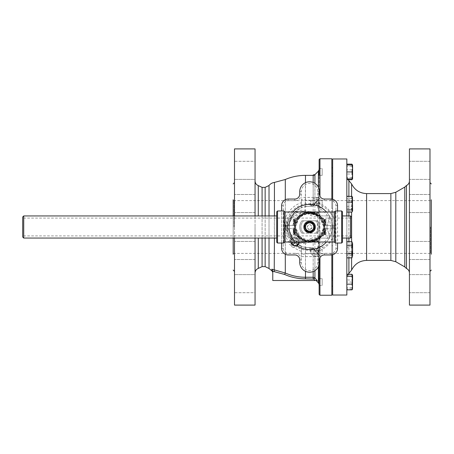 <?xml version="1.0" encoding="UTF-8"?>
<svg xmlns="http://www.w3.org/2000/svg" width="454" height="454" viewBox="0 0 454 454"><rect width="100%" height="100%" fill="white"/><g stroke="black" fill="none" stroke-linecap="round" stroke-linejoin="round"><path stroke-width="0.34" stroke-dasharray="2.27 1.7" d="M409.434 170.341L409.434 179.387L409.434 170.341M429.983 170.341L429.983 179.387L429.983 170.341M409.434 203.534L409.434 194.488L409.434 203.534M429.983 203.534L429.983 194.488L429.983 203.534M409.434 250.466L409.434 259.512L409.434 250.466M429.983 250.466L429.983 259.512L429.983 250.466M409.434 283.659L409.434 274.613L409.434 283.659M429.983 283.659L429.983 274.613L429.983 283.659M255.052 209.924L255.052 194.488L255.052 209.924M234.502 197.138L234.502 212.574L234.502 197.138M255.052 179.387L255.052 161.301L234.502 161.301L234.502 179.387L234.502 161.301L234.502 179.387L234.502 161.301L255.052 161.301L255.052 179.387L255.052 161.301L255.052 179.387L234.502 179.387L255.052 179.387M255.052 203.534L255.052 194.488L255.052 203.534M234.502 203.534L234.502 194.488L234.502 203.534M255.052 244.076L255.052 259.512L255.052 244.076M234.502 256.862L234.502 241.426L234.502 256.862M255.052 274.613L255.052 292.699L234.502 292.699L234.502 274.613L234.502 292.699L234.502 274.613L234.502 292.699L255.052 292.699L255.052 274.613L255.052 292.699L255.052 274.613L234.502 274.613L255.052 274.613M255.052 250.466L255.052 259.512L255.052 250.466M234.502 250.466L234.502 259.512L234.502 250.466M314.656 250.063L313.311 248.196L315.876 250.858L315.32 251.079L313.459 249.025A0.823 0.397 -59.7 0 0 313.47 248.219A0.823 0.397 -59.7 0 0 313.311 248.196L311.994 247.788L313.095 250.228A2.469 1.056 160.3 0 1 314.656 250.063L314.923 251.022L315.734 250.977L318.407 254.155L319.134 255.324L319.134 257.208L319.134 252.271L319.134 264.875M319.134 207.523L319.134 202.461C318.634 204.822 318.634 206.508 319.134 207.523L319.134 246.477C318.634 247.481 318.634 249.167 319.134 251.539L319.134 255.324A0.823 0.613 180 0 0 318.311 254.711L316.665 252.957A0.823 0.301 -43.7 0 1 317.261 252.782L317.261 252.782A0.823 0.301 -43.7 0 1 317.244 253.071M313.459 249.025L310.178 248.713A6.577 6.577 0 0 0 310.088 249.808C310.479 253.803 312.67 255.994 316.665 256.385L316.665 252.957L315.32 251.079M319.134 238.549L317.488 238.549L319.134 244.246A4.932 4.932 0 0 0 311.518 240.104L313.538 239.354L315.558 239.496L317.091 240.251L318.77 242.391L319.134 244.246L318.407 242.68C317.454 241.097 316.29 240.433 314.923 240.682L313.175 240.682L305.485 243.56L305.485 277.252L313.175 277.252L314.923 277.967L317.125 280.515C315.746 280.515 315.746 280.515 317.125 280.515C315.746 280.515 315.746 280.515 317.125 280.515M319.134 281.185L319.134 285.504L319.134 281.185C318.634 278.83 318.634 278.132 319.134 279.085L318.85 278.62L322.175 278.62L322.175 285.504L322.175 278.62L322.175 285.504L322.175 278.62L318.85 278.62M319.134 294.408L319.134 159.592M319.134 202.461L319.134 175.38M319.134 279.085L319.134 285.504L319.134 279.085M319.134 251.539L319.134 246.477M319.134 174.915L319.134 168.496L318.85 175.38L322.175 175.38L322.175 168.496L322.175 175.38L322.175 168.496L322.175 175.38L318.731 175.323M331.829 215.003C329.002 210.52 325.041 207.211 319.951 205.077L319.134 201.729L316.943 205.827C317.511 205.486 317.8 205.872 317.817 206.984L317.817 207.938L318.89 208.443A20.759 20.759 0 0 0 317.817 207.938L318.89 208.443C334.32 214.98 334.314 239.02 318.89 245.557L317.817 246.057L317.817 247.016C317.851 248.037 317.556 248.423 316.943 248.173A4.932 4.932 -100.3 0 1 319.134 252.271L319.951 248.923C325.036 246.794 328.997 243.48 331.834 238.997L331.834 199.107M331.834 158.769L331.834 295.231M331.834 254.893L331.834 238.997M331.834 207.098L331.834 200.083L331.834 207.098M331.834 176.05L331.834 167.827L331.834 176.05L331.834 167.827L331.834 176.05L332.651 176.05L332.651 167.827L332.651 176.05M331.834 204.192L331.834 200.083L331.834 204.192M331.834 246.902L331.834 253.917L331.834 246.902M331.834 277.95L331.834 286.173L331.834 277.95L331.834 286.173L331.834 277.95L332.651 277.95L332.651 286.173L332.651 277.95M331.834 227L331.834 280.436L331.834 227M331.834 249.808L331.834 253.917L331.834 249.808M332.651 199.272L332.651 254.728M332.651 295.026L332.651 158.974M332.651 207.098L332.651 200.083L332.651 207.098M332.651 204.192L332.651 208.301L332.651 204.192M332.651 246.902L332.651 253.917L332.651 246.902M332.651 249.808L332.651 245.699L332.651 249.808M346.833 215.945L346.833 238.055M346.833 295.026L346.833 158.974M351.964 257.878L352.588 255.857L351.964 253.843L346.833 253.843L346.833 257.878L346.833 245.773L346.833 253.843M351.964 253.843L352.588 249.808L352.588 256.794L352.588 242.822L352.588 249.808L351.964 245.773L352.588 243.758L351.964 241.738M346.833 245.773L346.833 241.738L346.833 245.773L351.964 245.773M346.833 279.976L346.833 289.856L346.833 274.267L346.833 279.976L351.964 279.976L352.588 277.122L352.588 289.05L352.588 280.254M346.833 275.073L346.833 289.05L346.833 275.073L351.964 275.073L346.833 275.073M346.833 242.016L346.833 257.6L346.833 242.016L351.964 242.016L352.588 244.865L351.964 247.719L352.588 251.618L351.964 255.511L352.588 256.794L351.964 251.896L352.588 247.998L352.588 254.751L351.964 257.6L346.833 257.6M346.833 196.122L351.964 196.122L352.588 198.143L351.964 196.122L352.588 197.206L351.964 200.157L346.833 200.157L346.833 196.122L346.833 212.262L346.833 200.157L351.964 200.157L352.588 204.192L352.588 198.143L352.588 210.242L352.588 204.192L351.964 208.227L352.588 204.192L351.964 200.157L352.588 198.143L352.588 211.178L352.588 210.242L351.964 212.262L352.588 210.242L351.964 208.227L352.588 210.242L351.964 212.262L346.833 212.262M346.833 174.024L346.833 164.144L346.833 179.733L346.833 174.024L351.964 174.024L352.588 176.878L352.259 178.927M346.833 178.927L346.833 164.95L346.833 178.927L351.964 178.927L352.588 175.431L352.588 178.927L351.964 178.927M346.833 211.984L346.833 196.4L346.833 211.984M346.833 227L346.833 176.595L346.833 227M409.434 305.094L409.434 148.906M409.434 227L409.434 180.964L409.434 227M429.983 305.094L429.983 148.906M429.983 227L429.983 271.39L429.983 227M309.594 229.469C308.096 229.321 307.273 228.498 307.131 227C308.771 223.816 310.417 223.816 312.063 227C311.915 228.498 311.092 229.321 309.594 229.469C312.778 227.823 312.778 226.177 309.594 224.531C306.416 226.177 306.416 227.823 309.594 229.469M22.7 227L22.7 218.079L22.7 227M351.521 227L351.521 235.921L351.521 227M305.253 242.459L311.518 240.104A15.618 15.618 0 0 1 291.23 216.757A15.618 15.618 0 0 1 311.518 213.896L305.253 211.541C296.485 210.996 290.691 214.89 287.864 223.22C284.857 233.487 294.777 244.422 305.253 242.459L305.485 243.56C296.11 244.144 289.902 239.979 286.866 231.069C283.631 220.077 294.243 208.341 305.485 210.44L313.175 213.318L313.175 175.375L313.447 174.949L313.447 175.38L314.293 175.125L314.293 174.654L313.447 174.966L313.447 175.363L313.175 174.983L313.175 175.414M313.175 175.375L313.175 174.966M430.477 227L430.477 253.406L430.477 227M431.3 227L431.3 199.771L431.3 227M234.009 227L234.009 200.594L234.009 227M431.3 254.229L431.3 199.771L430.477 200.594L234.009 200.594L233.186 199.771L233.186 254.229L233.186 199.771L233.186 254.229L234.009 253.406L430.477 253.406L431.3 254.229M233.186 238.055L233.186 215.945M23.727 215.945L23.727 238.055M276.713 238.055L276.713 215.945L276.713 238.055M350.494 238.055L350.494 215.945M342.475 242.209L342.475 238.055M351.521 216.972L351.521 237.028M22.7 237.028L22.7 216.972M304.85 227L307.222 222.891L311.966 222.891L314.344 227L311.966 231.109L307.222 231.109L304.85 227M258.286 268.405L258.286 238.055M258.286 215.945L258.286 185.595M319.134 215.451L317.488 215.451L318.77 211.609C317.34 214.027 315.592 215.037 313.538 214.646L311.518 213.896A4.932 4.932 0 0 0 319.134 209.754L318.407 211.32L318.407 171.164M318.77 242.391L318.407 242.68L318.407 282.836M313.538 239.354A1.646 1.197 82.3 0 1 314.923 240.682L314.923 277.967L313.759 279.096L305.485 278.852A51.852 51.852 0 0 1 284.652 274.483L272.769 271.015L272.769 272.269L272.769 271.015L271.85 269.171L285.294 273.019A50.252 50.252 0 0 0 305.485 277.252L305.485 278.852M312.664 239.559L313.175 240.682L313.175 278.852M310.621 238.725A6.577 6.577 0 0 1 317.488 238.549L317.488 215.451A6.577 6.577 0 0 1 310.621 215.275A13.978 13.978 0 0 0 292.472 236.165A13.978 13.978 0 0 0 310.621 238.725L312.409 241.04M310.621 215.275L312.409 212.96M312.664 214.441L313.175 213.318L314.923 213.318C316.29 213.567 317.454 212.903 318.407 211.32L318.77 211.609M313.538 214.646A1.646 1.197 -82.3 0 0 314.923 213.318L314.923 174.654M309.583 247.759L309.957 247.753C304.776 247.26 301.916 246.692 301.377 246.062L301.377 256.595L317.817 256.595L317.817 255.142C317.755 254.683 316.71 254.302 314.684 254.007C316.126 252.94 316.699 251.238 316.404 248.9L318.311 251.998L319.134 252.271L316.892 248.145L317.982 249.11M317.817 256.595L317.965 245.994A4.932 0.67 -113.8 0 1 319.951 248.923L319.951 257.73M318.407 187.218L318.407 199.845A0.823 0.38 -130.1 0 1 318.356 200.191L319.134 198.676L313.311 205.804L314.923 202.978A2.469 1.129 0 0 1 313.175 203.307L311.994 206.212L309.957 206.247L310.916 205.293C310.542 203.12 311.189 201.417 312.863 200.186C306.365 200.458 302.534 200.015 301.377 198.858L301.377 207.938A20.759 20.759 0 0 0 291.661 237.448L291.672 237.465A1.646 1.646 0 0 0 291.661 237.448C290.935 237.788 298.806 245.659 299.146 244.933A20.759 20.759 0 0 0 301.377 246.062L301.377 256.595M301.377 198.858L301.377 207.938C301.916 207.308 304.776 206.74 309.957 206.247L309.412 206.241L310.184 205.282L313.459 204.975L315.32 202.921L315.876 203.142L314.923 202.978L314.923 183.348M314.656 203.937A2.469 1.056 19.7 0 1 313.095 203.772L305.485 203.852C295.31 205.991 288.903 212.132 286.27 222.278C283.324 234.854 292.728 248.446 305.485 250.148L313.095 250.228L313.175 250.693A2.469 1.129 180 0 1 314.923 251.022L314.923 270.652M314.684 254.007A5.675 0.987 180 0 1 312.863 253.814C311.189 252.583 310.542 250.88 310.916 248.707L309.957 247.753L310.996 247.708L306.274 247.487C283.585 245.166 283.688 208.778 306.274 206.513A4.932 0.397 80.8 0 1 305.485 203.852L305.485 182.684M306.274 206.513L312.17 206.235A0.823 0.528 -97.5 0 0 312.579 205.282M306.274 247.487A4.932 0.397 -80.8 0 0 305.485 250.148L305.485 271.316M318.407 266.782L318.407 254.155A0.823 0.38 130.1 0 0 318.356 253.809L313.47 248.219L311.994 247.788A0.823 0.528 97.5 0 1 312.17 247.765A0.823 0.528 97.5 0 1 312.579 248.718M317.244 200.929A0.823 0.301 -136.3 0 1 317.261 201.218L313.47 205.781A0.823 0.397 -120.3 0 1 313.311 205.804L311.994 206.212A0.823 0.528 -97.5 0 0 312.17 206.235L313.47 205.781A0.823 0.397 -120.3 0 0 313.459 204.975M317.965 208.006A4.932 0.67 113.8 0 0 319.951 205.077L319.951 196.27M301.377 251.34A25.691 25.691 0 0 1 294.175 247.543L294.345 245.909A4.109 4.109 0 0 1 290.685 242.249A4.109 4.109 0 0 0 294.345 245.909C296.121 245.75 297.109 245.466 297.308 245.058A1.646 1.646 0 0 1 299.129 244.922L299.146 244.933C298.755 245.779 297.098 246.653 294.175 247.543A5.754 5.754 0 0 1 291.933 246.828C291.791 245.841 291.071 245.12 289.766 244.661A5.754 5.754 0 0 1 289.05 242.419C289.941 239.502 290.815 237.845 291.661 237.448A1.646 1.646 0 0 1 291.536 239.292C291.127 239.491 290.844 240.478 290.685 242.249L289.05 242.419A25.691 25.691 0 0 1 301.377 202.66M317.817 246.062A20.759 20.759 0 0 0 318.89 245.557L317.965 245.994M317.817 207.938L317.817 206.984M317.982 204.89L316.943 205.821A4.932 4.932 0 0 0 319.134 201.729L318.311 202.002L316.404 205.1C316.699 202.762 316.126 201.06 314.684 199.993A5.675 0.987 180 0 0 312.863 200.186M317.817 247.016L317.817 255.142M316.404 248.9L316.892 248.145M312.863 253.814C306.365 253.542 302.534 253.985 301.377 255.142M317.817 197.405L301.377 197.405M317.817 198.858C317.755 199.317 316.71 199.698 314.684 199.993M309.378 247.753L309.804 247.759L309.401 247.753L310.178 248.713M285.294 254.263L285.294 199.737M285.294 179.489L285.294 273.019L284.652 274.483M313.447 175.363L313.447 174.949M272.769 271.248L272.769 280.515L315.138 280.515L313.759 279.096M317.408 280.515L315.138 280.515M299.129 244.922L299.129 244.927A1.646 1.646 0 0 1 299.146 244.933A1.646 1.646 0 0 0 297.308 245.058C297.041 245.62 290.974 239.547 291.536 239.292A1.646 1.646 0 0 0 291.661 237.448M291.536 239.292A4.109 4.109 0 0 0 297.308 245.058A4.109 4.109 0 0 1 291.536 239.292A1.646 1.646 0 0 0 291.672 237.465L291.672 237.465M281.645 243.032L281.645 210.968M299.731 259.881L301.377 259.881L301.377 262.35A8.223 8.223 0 0 0 309.594 270.567A8.223 8.223 0 0 0 317.817 262.35L317.817 259.881A6.577 6.577 0 0 1 324.394 253.304L330.966 253.304A4.932 4.932 0 0 0 335.903 248.372L335.903 205.628A4.932 4.932 0 0 0 330.966 200.696L324.394 200.696A6.577 6.577 0 0 1 317.817 194.119L317.817 191.65A8.223 8.223 0 0 0 309.594 183.433A8.223 8.223 0 0 0 301.377 191.65L301.377 194.119A6.577 6.577 0 0 1 294.799 200.696L288.222 200.696A4.932 4.932 0 0 0 283.29 205.628L283.29 248.372L281.645 248.372L281.645 205.628A6.577 6.577 0 0 1 288.222 199.051L294.799 199.051A4.932 4.932 0 0 0 299.731 194.119L299.731 191.65A9.863 9.863 0 0 1 309.594 181.787A9.863 9.863 0 0 1 319.463 191.65L319.463 194.119A4.932 4.932 0 0 0 324.394 199.051L330.966 199.051A6.577 6.577 0 0 1 337.543 205.628L337.543 248.372A6.577 6.577 0 0 1 330.966 254.949L324.394 254.949A4.932 4.932 0 0 0 319.463 259.881L319.463 262.35A9.863 9.863 0 0 1 309.594 272.213A9.863 9.863 0 0 1 299.731 262.35L299.731 259.881A4.932 4.932 0 0 0 294.799 254.949L288.222 254.949A6.577 6.577 0 0 1 281.645 248.372A6.577 6.577 0 0 0 288.222 254.949L288.222 253.304L294.799 253.304L294.799 254.949M317.159 248.327L316.665 249.076L316.665 256.385A6.577 6.577 0 0 1 310.088 249.808M319.134 255.324L318.356 253.809A0.823 0.38 130.1 0 0 317.828 253.928M310.996 247.708A0.823 0.63 86.1 0 1 311.677 248.673M315.32 202.921L318.311 199.289L318.311 197.615L318.311 202.002M317.828 200.072A0.823 0.38 -130.1 0 0 318.356 200.191L317.261 201.218A0.823 0.301 -136.3 0 1 316.665 201.043L316.665 197.615A6.577 6.577 0 0 0 310.088 204.192L310.178 205.282M316.892 205.855L316.404 205.1M311.677 205.327A0.823 0.63 93.9 0 1 310.996 206.292M319.134 198.676A0.823 0.613 180 0 1 318.311 199.289M317.159 205.673L316.665 204.924L316.665 197.615L318.311 197.615L319.134 196.792M255.052 238.055L255.052 215.945M255.052 148.906L255.052 305.094M234.502 215.945L234.502 238.055M234.502 305.094L234.502 148.906M234.502 227L234.502 182.61L234.502 227M255.052 227L255.052 273.036L255.052 227M322.175 251.539L322.175 246.363L322.175 251.539M322.175 207.523L322.175 200.747L322.175 207.523M337.543 210.968L337.543 243.032M292.722 211.995A22.581 22.581 0 0 0 290.849 239.593A4.523 4.523 0 0 1 299.317 242.005M326.471 242.005A22.581 22.581 0 0 0 326.471 211.995M295.719 227A13.881 13.881 0 0 1 316.534 214.98A13.881 13.881 0 0 1 316.534 239.02A13.881 13.881 0 0 1 295.719 227A13.881 13.881 0 0 0 316.534 239.02A13.881 13.881 0 0 0 316.534 214.98A13.881 13.881 0 0 0 295.719 227M290.849 239.593A4.523 4.523 0 0 1 297.994 238.6A4.523 4.523 0 0 1 297.007 245.745A22.581 22.581 0 0 0 331.738 231.421A22.581 22.581 0 0 0 305.173 204.856A22.581 22.581 0 0 0 290.849 239.593M291.933 246.828A2.73 2.73 0 0 0 289.766 244.661M293.545 242.005L296.837 238.713A3.7 3.7 0 0 0 291.105 242.005A3.7 3.7 0 0 1 294.697 238.1A3.7 3.7 0 0 1 295.866 245.342A3.7 3.7 0 0 1 291.712 243.838L296.837 238.713A3.7 3.7 0 0 1 297.886 239.757L295.639 242.005M315.672 233.186L317.278 233.186A9.863 9.863 0 0 0 317.278 220.814L315.672 220.814A8.671 8.671 0 0 1 315.672 233.186A8.671 8.671 0 0 0 315.672 220.814L303.516 220.814A8.671 8.671 0 0 0 303.516 233.186A8.671 8.671 0 0 1 303.516 220.814L301.91 220.814A9.863 9.863 0 0 0 301.91 233.186L315.672 233.186M406.455 185.493L406.455 268.507M292.541 215.9L287.365 227L292.541 215.9L301.104 215.9L292.541 215.9M318.089 215.9A13.978 13.978 0 0 0 301.104 215.9A13.978 13.978 0 0 1 318.089 215.9L329.882 215.9L318.089 215.9M326.908 227L329.882 215.9L326.908 227L329.882 238.1L326.908 227M318.089 238.1L329.882 238.1L318.089 238.1A13.978 13.978 0 0 1 301.104 238.1A13.978 13.978 0 0 0 318.089 238.1M294.799 238.1L300.003 238.1A14.67 14.67 0 0 1 309.594 212.33L318.067 212.33L309.594 212.33A14.67 14.67 0 0 0 296.893 219.668L301.127 212.33L296.893 219.668A14.67 14.67 0 0 0 296.893 234.332L301.127 241.67L296.893 234.332A14.67 14.67 0 0 0 309.594 241.67L318.067 241.67L322.3 234.332A14.67 14.67 0 0 1 309.594 241.67L301.127 241.67L309.594 241.67A14.67 14.67 0 0 0 322.3 234.332L318.067 241.67L309.594 241.67A14.67 14.67 0 0 1 300.003 238.1L294.799 238.1M287.365 227L292.541 238.1L287.365 227M319.19 215.9A14.67 14.67 0 0 1 322.3 234.332A14.67 14.67 0 0 0 322.3 219.668L318.067 212.33L322.3 219.668A14.67 14.67 0 0 0 309.594 212.33A14.67 14.67 0 0 1 319.19 215.9M301.91 233.186L317.278 233.186A9.863 9.863 0 0 0 317.278 220.814L301.91 220.814A9.863 9.863 0 0 0 301.91 233.186M293.596 219.396L294.328 219.396L294.328 222.891L295.032 222.891L295.31 222.398L294.623 223.589L295.032 222.891L293.596 222.891L293.596 219.396L294.476 219.396L293.205 219.396L294.862 219.356L305.485 212.41L313.708 212.41L324.332 219.356L325.989 219.396L324.712 219.396L325.592 219.396L325.592 222.891L324.718 222.891L325.717 223.958A3.229 1.175 90 0 1 325.876 224.157L325.098 224.157L325.155 219.396L323.878 219.396L324.86 219.396L324.86 222.891L325.592 222.891M294.328 231.109L295.032 231.109L294.623 230.411L295.31 231.602L293.477 230.042A3.229 1.175 -90 0 1 293.318 229.843L294.096 229.843L294.039 234.605L295.31 234.605L294.328 234.605L294.328 231.109L293.596 231.109L294.952 230.978M325.592 234.605L324.86 234.605L324.86 231.109L324.162 231.109L323.878 231.602L324.565 230.411L324.162 231.109L325.592 231.109L325.592 234.605L324.712 234.605L325.989 234.605L324.332 234.644L313.708 241.59L305.485 241.59L294.862 234.644L293.205 234.605L294.476 234.605L293.596 234.605L293.596 231.109M324.86 222.891L324.162 222.891L324.565 223.589L323.878 222.398L324.718 222.891L324.235 223.022M294.328 219.396L295.31 219.396L294.039 219.396L294.799 219.396L305.485 212.41L313.708 212.41L324.457 219.396M294.623 230.411L294.254 230.042A3.229 1.175 -90 0 1 294.096 229.843L294.862 227.806A3.229 3.229 0 0 0 294.862 226.194L293.318 224.157A3.229 1.175 -90 0 1 293.477 223.958L294.476 222.891L294.419 219.396M324.86 234.605L323.878 234.605L325.155 234.605L324.394 234.605L313.708 241.59L305.485 241.59L294.737 234.605M324.565 223.589L324.939 223.958A3.229 1.175 90 0 1 325.098 224.157L324.332 226.194A3.229 3.229 0 0 0 324.332 227.806L325.876 229.843A3.229 1.175 90 0 1 325.717 230.042L324.718 231.109L324.769 234.605M324.235 230.978L324.769 230.978M325.876 219.396L325.876 224.157L324.332 226.194A3.229 3.229 0 0 0 324.332 227.806L325.098 229.843A3.229 1.175 90 0 1 324.939 230.042L324.565 230.411M325.155 234.605L325.155 229.656L325.876 229.843L325.876 234.605M324.86 219.396L325.592 219.396M294.328 222.891L293.596 222.891M293.318 234.605L293.318 229.843L294.862 227.806A3.229 3.229 0 0 0 294.862 226.194L294.096 224.157A3.229 1.175 -90 0 1 294.254 223.958L294.623 223.589M294.952 223.022L294.419 223.022M294.039 219.396L294.039 224.344L293.318 224.157L293.318 219.396M294.328 234.605L293.596 234.605M324.86 231.109L325.592 231.109M294.799 234.605L294.039 234.605M293.205 219.396L293.318 224.157M293.318 229.843L293.205 234.605M324.394 219.396L325.155 219.396M325.876 224.157L325.989 219.396M292.756 244.882L297.886 239.757A3.7 3.7 0 0 1 298.494 242.005M346.833 206.281L351.964 206.281L352.588 202.382L351.964 198.489L352.446 196.957M351.964 211.984L352.588 209.135L351.964 206.281M351.964 198.489L346.833 198.489M352.588 168.445L352.588 175.431L351.964 171.935L352.588 168.445L351.964 164.95L352.588 164.95L352.588 168.445M351.964 164.95L346.833 164.95M351.964 171.935L346.833 171.935M352.588 175.431L352.588 176.878M352.554 164.95L351.964 166.232L352.588 170.131L351.964 174.024M346.833 179.733L347.963 179.733M352.446 179.171L351.964 177.645L352.588 173.746L351.964 169.847L352.588 166.998L351.964 164.144M351.964 169.847L346.833 169.847M351.964 177.645L346.833 177.645M351.964 166.232L346.833 166.232M346.833 208.227L351.964 208.227L346.833 208.227M352.588 242.822L352.588 247.998L351.964 244.104L352.588 242.822M346.833 247.719L351.964 247.719M352.588 243.06L351.964 242.016M352.588 256.555L351.964 257.6M351.964 255.511L346.833 255.511M351.964 251.896L346.833 251.896M351.964 244.104L346.833 244.104M352.588 275.073L352.588 278.569L352.588 275.073L351.964 275.073L352.588 275.073L352.588 277.122L351.964 274.267M352.588 278.569L351.964 275.073L352.588 278.569L351.964 282.065L352.588 285.555L352.588 289.05L351.964 289.05L352.588 285.555L351.964 282.065L352.588 278.569L352.588 285.555L351.964 289.05L352.588 289.05M351.964 289.05L346.833 289.05L351.964 289.05M351.964 282.065L346.833 282.065L351.964 282.065M352.446 289.294L351.964 287.768L352.588 283.869L351.964 279.976M351.964 287.768L346.833 287.768M310.638 221.342L312.239 221.887M314.599 224.162L314.809 224.565M315.326 226.472L315.309 227.67M313.981 230.723L312.732 231.824M309.526 232.754L307.449 232.34M303.851 227.375L303.936 225.973M304.032 225.53L304.963 223.584M306.569 222.102L308.765 221.308L306.552 222.114M283.909 243.032L283.909 228.646L292.864 228.646C294.947 236.755 300.951 240.802 310.876 240.785C319.31 240.007 324.462 235.961 326.33 228.646L323.061 228.646L322.896 229.656L323.061 228.646L324.712 228.646L324.712 225.354A15.209 15.209 0 0 0 312.085 211.995M307.103 211.995A15.209 15.209 0 0 0 294.476 225.354L296.133 225.354A13.563 13.563 0 0 1 323.061 225.354L320.178 218.516L314.821 214.481L307.46 213.607L301.218 216.337L298.675 218.947L296.133 225.354L284.936 225.354L284.936 211.995M284.936 242.005L284.936 228.646M284.936 225.354L283.909 225.354L283.909 210.968M326.33 228.646L335.285 228.646L335.285 243.032M335.285 210.968L335.285 225.354L323.061 225.354L325.893 225.354L325.893 228.646L324.712 228.646A15.209 15.209 0 0 1 312.085 242.005M334.257 228.646L334.257 242.005M334.257 211.995L334.257 225.354M325.893 228.646L333.662 228.646L333.662 225.354L325.893 225.354M333.662 225.354L334.189 225.354L334.189 228.646L333.662 228.646M334.189 228.646L335.285 228.646M323.061 228.646A13.563 13.563 0 0 1 296.133 228.646L300.576 237.136L309.078 240.552L317.931 237.703L322.896 229.656M292.864 228.646L294.476 228.646A15.209 15.209 0 0 0 307.103 242.005M293.301 225.354L294.476 225.354L294.476 228.646L284.998 228.646L284.998 225.354L293.301 225.354L293.301 228.646M284.998 225.354L283.909 225.354M283.909 228.646L284.998 228.646M276.713 242.209L276.713 211.791M335.285 225.354L334.189 225.354M292.864 225.354C294.725 218.039 299.878 213.993 308.317 213.215C318.243 213.198 324.247 217.245 326.33 225.354M294.476 228.646A15.209 15.209 0 0 1 315.729 213.085A15.209 15.209 0 0 1 318.577 239.269A15.209 15.209 0 0 1 294.476 228.646M319.951 158.769L319.951 295.231M262.083 238.055L262.083 215.945M262.083 187.377L262.083 266.623M265.147 215.945L265.147 238.055M265.147 266.623L265.147 187.377M269.023 238.055L269.023 215.945M269.023 185.499L269.023 268.501M305.253 211.541L305.485 175.375M317.817 202.66A25.691 25.691 0 0 1 317.817 251.34M299.146 244.933A20.759 20.759 0 0 0 301.377 246.062M313.175 250.693L313.175 271.537M274.437 238.055L274.437 215.945M274.437 182.429L274.227 271.56M313.175 182.463L313.175 203.307M271.85 270.794L271.85 269.171M283.29 205.628L281.645 205.628A6.577 6.577 0 0 1 288.222 199.051L288.222 200.696M294.799 253.304A6.577 6.577 0 0 1 301.377 259.881M283.29 248.372A4.932 4.932 0 0 0 288.222 253.304M294.799 200.696L294.799 199.051M301.377 194.119L299.731 194.119M301.377 191.65L299.731 191.65M317.817 191.65L319.463 191.65M317.817 194.119L319.463 194.119M324.394 200.696L324.394 199.051M330.966 200.696L330.966 199.051M335.903 205.628L337.543 205.628M335.903 248.372L337.543 248.372M330.966 253.304L330.966 254.949M324.394 253.304L324.394 254.949M317.817 259.881L319.463 259.881M317.817 262.35L319.463 262.35M301.377 262.35L299.731 262.35M318.311 251.998L318.311 254.711M348.899 257.878L348.899 241.738M348.899 238.055L348.899 215.945M348.899 211.984L348.899 196.4M348.899 180.607L348.899 273.393M351.612 270.09L351.612 183.91M351.612 196.4L351.612 211.984M351.612 241.738L351.612 257.878M390.871 260.414L390.871 193.586M395.803 192.263L395.803 261.737M404.786 266.924L404.786 187.076M366.594 193.586L366.594 260.414M295.196 231.404L295.196 234.605M295.111 231.251L295.111 234.605M324.939 230.042L325.717 230.042M294.254 223.958L293.477 223.958M294.379 234.605L294.379 231.109M294.379 222.891L294.379 219.396M294.419 234.605L294.419 230.978M324.082 222.749L324.082 219.396M324.814 231.109L324.814 234.605M324.769 219.396L324.769 223.022M324.814 219.396L324.814 222.891M323.991 222.596L323.991 219.396M323.991 234.605L323.991 231.404M325.098 234.605L325.098 229.843M294.862 227.806L294.862 234.644L294.862 227.806M294.096 229.843L294.096 234.605M294.254 230.042L293.477 230.042M294.862 226.194L294.862 219.356L294.862 226.194M294.096 219.396L294.096 224.157M324.332 226.194L324.332 219.356L324.332 226.194M325.098 224.157L325.098 219.396M324.939 223.958L325.717 223.958M324.332 227.806L324.332 234.644L324.332 227.806M295.111 219.396L295.111 222.749M295.196 219.396L295.196 222.596M324.082 234.605L324.082 231.251M285.532 225.354L285.532 228.646M277.536 210.968L277.536 243.032M341.658 243.032L341.658 210.968M295.293 228.555A14.386 14.386 0 0 0 318.095 238.605A14.386 14.386 0 0 0 315.399 213.84A14.386 14.386 0 0 0 295.293 228.555M429.983 161.301L409.434 161.301L429.983 161.301M429.983 179.387L409.434 179.387L429.983 179.387M429.983 194.488L409.434 194.488L429.983 194.488M429.983 212.574L409.434 212.574L429.983 212.574M429.983 241.426L409.434 241.426L429.983 241.426M429.983 259.512L409.434 259.512L429.983 259.512M429.983 274.613L409.434 274.613L429.983 274.613M429.983 292.699L409.434 292.699L429.983 292.699M255.052 194.488L234.502 194.488L255.052 194.488M255.052 212.574L234.502 212.574L255.052 212.574M255.052 241.426L234.502 241.426L255.052 241.426M255.052 259.512L234.502 259.512L255.052 259.512M332.651 173.564L331.834 173.564M332.651 280.436L331.834 280.436M351.521 218.079L22.7 218.079M351.521 235.921L22.7 235.921M319.117 243.894L318.963 242.981M317.091 240.251L315.558 239.496M318.946 211.093L319.088 210.389M319.134 257.208L318.311 256.385L316.665 256.385M319.134 168.496L322.175 168.496L319.134 168.496M319.134 285.504L322.175 285.504L319.134 285.504M319.134 253.253L322.175 253.253M319.134 246.363L322.175 246.363M319.134 207.637L322.175 207.637M319.134 200.747L322.175 200.747M347.963 274.267L346.833 277.405M347.424 178.927L346.833 176.595M295.31 234.605L295.31 231.602M294.476 222.914L294.476 219.396M294.476 234.605L294.476 231.086M324.712 231.086L324.712 234.605M324.712 219.396L324.712 222.914M323.878 219.396L323.878 222.398M325.989 234.605L325.989 229.656M295.31 222.398L295.31 219.396M323.878 231.602L323.878 234.605M332.651 245.699L331.834 245.699L332.651 245.699M332.651 253.917L331.834 253.917L332.651 253.917M332.651 200.083L331.834 200.083L332.651 200.083M332.651 208.301L331.834 208.301L332.651 208.301M332.651 167.827L331.834 167.827M332.651 286.173L331.834 286.173M303.857 227.392L304.957 223.589M296.133 225.354L296.269 224.469M298.675 218.947L301.218 216.337"/><path stroke-width="0.68" d="M317.125 280.515L314.923 277.967L313.175 277.252L305.485 277.252A50.252 50.252 0 0 1 285.294 273.019L285.294 254.263M319.134 281.185C318.634 278.83 318.634 278.132 319.134 279.085L318.85 278.62M319.134 264.875L319.134 294.408L319.951 295.231L319.951 257.73M319.951 196.27L319.951 158.769L319.134 159.592L319.134 175.38M331.834 199.107L331.834 158.769L319.951 158.769M319.951 295.231L331.834 295.231L331.834 254.893M332.651 254.728L332.651 295.026L346.833 295.026L346.833 238.055M346.833 215.945L346.833 158.974L332.651 158.974L332.651 199.272M351.964 257.878L352.588 255.857L351.964 257.878L346.833 257.878M409.434 227L409.434 305.094L429.983 305.094L429.983 148.906L409.434 148.906L409.434 227M313.175 174.972L313.175 182.463M313.175 175.006L314.293 174.677L313.175 174.983M314.293 174.677L314.293 175.148L313.175 175.414M431.3 199.771L431.3 254.229M233.186 215.945L233.186 199.771M233.186 254.229L233.186 238.055M276.713 238.055L23.727 238.055L23.727 215.945L276.713 215.945M350.494 238.055L351.521 237.028L351.521 216.972L350.494 215.945L350.494 238.055L342.475 238.055L342.475 211.791L341.658 210.968L341.658 243.032L335.285 243.032L335.285 210.968L334.257 211.995L334.257 242.005L335.285 243.032M23.727 215.945L22.7 216.972L22.7 237.028L23.727 238.055M306.036 224.946L304.85 227L307.222 231.109L311.966 231.109L314.344 227L311.966 222.891L307.222 222.891L306.036 224.946A4.109 4.109 0 0 1 313.158 224.946A4.109 4.109 0 0 1 309.594 231.109A4.109 4.109 0 0 1 306.036 224.946M258.286 238.055L258.286 268.405L262.083 266.623L262.083 238.055M262.083 215.945L262.083 187.377L258.286 185.595L258.286 215.945M285.294 199.737L285.294 179.489L274.437 182.429L274.437 215.945M284.652 274.483L285.294 273.019L271.85 269.171L272.769 271.248L284.652 274.483A51.852 51.852 0 0 0 305.485 278.852L313.759 279.096L314.923 277.967L314.923 270.652M272.769 272.23L272.769 271.015M313.759 279.096L315.138 280.515L272.769 280.515L272.769 271.248M315.138 280.515L317.408 280.515M337.543 243.032L337.543 248.372A6.577 6.577 0 0 1 330.966 254.949L324.394 254.949A4.932 4.932 0 0 0 319.463 259.881L319.463 262.35A9.863 9.863 0 0 1 309.594 272.213A9.863 9.863 0 0 1 299.731 262.35L299.731 259.881A4.932 4.932 0 0 0 294.799 254.949L288.222 254.949A6.577 6.577 0 0 1 281.645 248.372L281.645 243.032M281.645 210.968L281.645 205.628A6.577 6.577 0 0 1 288.222 199.051L294.799 199.051A4.932 4.932 0 0 0 299.731 194.119L299.731 191.65A9.863 9.863 0 0 1 309.594 181.787A9.863 9.863 0 0 1 319.463 191.65L319.463 194.119A4.932 4.932 0 0 0 324.394 199.051L330.966 199.051A6.577 6.577 0 0 1 337.543 205.628L337.543 210.968M255.052 215.945L255.052 148.906L234.502 148.906L234.502 215.945M234.502 238.055L234.502 305.094L255.052 305.094L255.052 238.055M319.134 172.838L319.134 172.815C318.634 175.17 318.634 175.868 319.134 174.915L318.85 175.38M319.122 173.093L318.787 174.58M299.317 242.005A4.523 4.523 0 0 1 297.007 245.745A22.581 22.581 0 0 0 326.471 242.005M326.471 211.995A22.581 22.581 0 0 0 292.722 211.995M295.639 242.005L292.756 244.882A3.7 3.7 0 0 1 291.105 242.005A3.7 3.7 0 0 0 291.712 243.838L293.545 242.005M348.899 257.878L348.899 273.393L351.612 270.09C354.716 263.933 359.71 260.709 366.594 260.414L366.594 193.586C359.71 193.291 354.716 190.067 351.612 183.91L351.612 196.4M404.786 266.924L395.803 261.737L390.871 260.414L390.871 193.586L395.803 192.263L404.786 187.076L404.786 266.924L406.455 268.507L406.455 185.493C408.35 184.574 409.343 183.064 409.434 180.964M298.494 242.005A3.7 3.7 0 0 1 292.756 244.882M352.588 243.758L351.964 241.738L352.588 243.758L351.964 245.773L352.588 249.808L352.588 243.758M352.588 255.857L352.588 249.808L351.964 253.843L352.588 255.857M351.964 245.773L346.833 245.773M351.964 241.738L346.833 241.738M351.964 253.843L346.833 253.843M352.588 197.445L351.964 196.4L352.588 199.249L351.964 202.104L352.588 206.002L351.964 209.896L352.588 211.178L352.446 196.957M352.588 210.94L351.964 211.984L346.833 211.984M351.964 196.4L346.833 196.4M351.964 202.104L346.833 202.104M351.964 209.896L346.833 209.896M351.964 178.927L352.588 178.927L352.588 164.95L351.964 164.95L352.588 168.445L351.964 171.935L352.588 175.431L351.964 178.927L346.833 178.927M351.964 164.95L346.833 164.95M351.964 171.935L346.833 171.935M332.651 176.05L331.834 176.05M352.588 176.878L352.588 175.431M347.963 179.733L351.964 179.733L352.588 178.689M352.259 178.927L351.964 179.733M346.833 164.144L351.964 164.144L352.588 165.188M352.446 289.294L352.588 278.569M352.588 275.311L352.446 274.829L351.964 276.355L352.588 280.254L352.588 275.311L351.964 274.267L346.833 274.267M352.588 280.254L351.964 284.153L352.588 287.002L351.964 289.856L352.588 288.812M351.964 284.153L346.833 284.153M351.964 276.355L346.833 276.355M351.964 289.856L346.833 289.856M309.594 232.754A5.754 5.754 0 0 0 315.348 227A5.754 5.754 0 0 0 309.594 221.246A5.754 5.754 0 0 0 303.839 227A5.754 5.754 0 0 0 309.594 232.754M309.594 221.246L310.638 221.342M312.239 221.887L314.599 224.162M314.809 224.565L315.326 226.472M315.309 227.67L313.981 230.723M312.732 231.824L309.526 232.754M307.449 232.34L305.082 230.57L306.348 231.75M303.936 225.973L304.032 225.53M304.963 223.584L306.569 222.102M283.909 243.032L283.909 210.968L284.936 211.995L284.936 242.005L283.909 243.032L277.536 243.032L277.536 210.968L276.713 211.791L276.713 242.209L277.536 243.032M307.103 242.005A15.209 15.209 0 0 0 312.085 242.005M312.085 211.995A15.209 15.209 0 0 0 307.103 211.995M341.658 243.032L342.475 242.209L342.475 211.791M318.407 266.782L318.407 282.836L319.134 284.579M265.147 238.055L265.147 266.623L262.083 266.623M269.023 215.945L269.023 185.499L265.147 187.377L265.147 215.945M265.147 266.623L269.023 268.501L269.023 238.055M313.175 271.537L313.175 278.852M274.227 271.56L274.437 238.055M314.923 183.348L314.923 174.654L318.407 171.164L318.407 187.218M271.85 269.171L271.85 270.794L272.769 272.269M305.485 278.852L305.485 271.316M305.485 182.684L305.485 175.375A51.625 51.625 0 0 0 285.294 179.489M348.899 241.738L348.899 238.055M348.899 215.945L348.899 211.984M348.899 196.4L348.899 180.607L351.612 183.91M351.612 211.984L351.612 241.738M351.612 257.878L351.612 270.09M395.803 261.737L395.803 192.263M309.594 231.932A4.932 4.932 0 0 1 305.326 224.531A4.932 4.932 0 0 1 313.867 224.531A4.932 4.932 0 0 1 309.594 231.932M316.092 280.515L318.407 282.836M350.494 215.945L342.475 215.945M265.147 187.377L262.083 187.377M314.293 175.108L314.923 174.654M269.023 185.499C270.425 183.768 272.23 182.746 274.437 182.429M269.023 268.501L271.85 270.794M313.175 175.375L305.485 175.375M233.186 183.927L234.502 182.61M233.186 270.073L234.502 271.39M258.286 268.405C256.243 269.273 255.165 270.817 255.052 273.036M258.286 185.595C256.243 184.727 255.165 183.183 255.052 180.964M318.407 171.164L319.134 169.421M404.786 187.076L406.455 185.493M348.899 273.393L347.963 274.267M348.899 180.607L347.424 178.927M366.594 260.414L390.871 260.414M366.594 193.586L390.871 193.586M431.3 270.073L429.983 271.39M431.3 183.927L429.983 182.61M406.455 268.507C408.35 269.426 409.343 270.936 409.434 273.036M332.651 167.827L331.834 167.827M332.651 277.95L331.834 277.95M332.651 286.173L331.834 286.173M304.957 223.589L306.552 222.114M283.909 210.968L277.536 210.968M341.658 210.968L335.285 210.968M284.936 242.005L334.257 242.005M284.936 211.995L334.257 211.995"/></g></svg>
